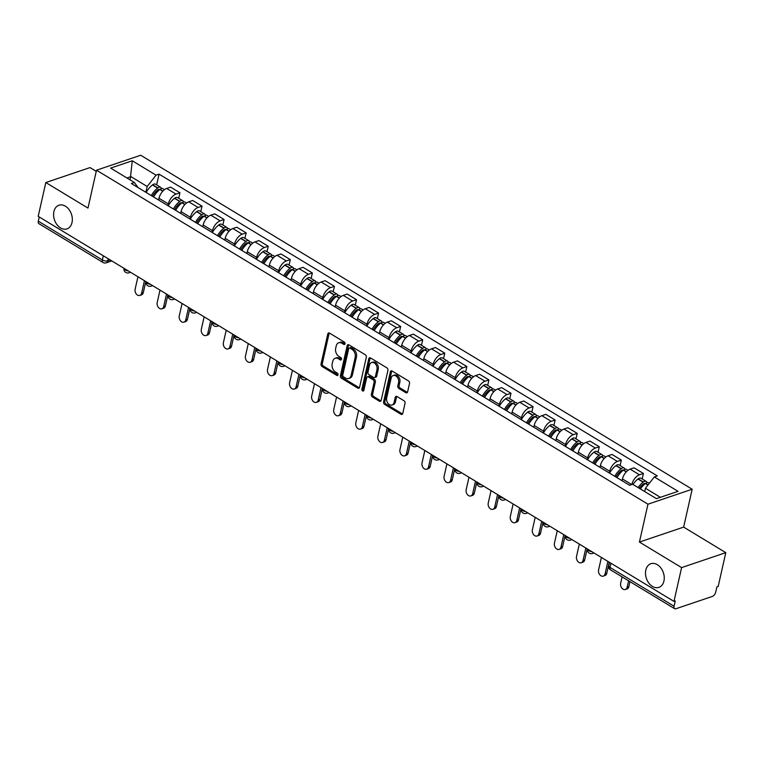 <?xml version="1.0" encoding="UTF-8"?>
<svg xmlns="http://www.w3.org/2000/svg" width="764" height="764" viewBox="0 0 764 764"><rect width="100%" height="100%" fill="white"/><g stroke="black" fill="none" stroke-linecap="round" stroke-linejoin="round"><path stroke-width="1.15" d="M345.022 343.819A1.337 0.965 -108.7 0 0 344.316 342.062L329.561 333.123A1.92 1.375 -108.7 0 0 328.568 332.98A1.92 1.375 -108.7 0 0 327.794 333.954L321.033 363.96A1.92 1.375 -108.7 0 0 322.045 366.472L336.8 375.411A1.337 0.965 -108.7 0 0 337.325 373.071L335.415 371.915A6.131 4.393 -108.7 0 1 332.178 363.893L332.741 361.391A6.131 4.393 -108.7 0 1 335.215 358.278A6.131 4.393 -108.7 0 1 338.385 358.746L340.295 359.901A1.337 0.965 -108.7 0 0 340.82 357.571L338.91 356.416A6.131 4.393 -108.7 0 1 335.673 348.384L336.236 345.882A6.131 4.393 -108.7 0 1 338.71 342.769A6.131 4.393 -108.7 0 1 341.88 343.246L343.79 344.402A1.337 0.965 -108.7 0 0 345.022 343.819M645.819 570.068A12.491 8.958 -108.7 0 0 648.856 583.123A12.491 8.958 -108.7 0 0 658.883 587.382A12.491 8.958 -108.7 0 0 663.935 581.032A12.491 8.958 -108.7 0 0 660.898 567.986A12.491 8.958 -108.7 0 0 650.871 563.717A12.491 8.958 -108.7 0 0 645.819 570.068M53.91 211.571A12.491 8.958 -108.7 0 0 56.937 224.626A12.491 8.958 -108.7 0 0 66.965 228.885A12.491 8.958 -108.7 0 0 72.017 222.544A12.491 8.958 -108.7 0 0 68.98 209.489A12.491 8.958 -108.7 0 0 58.962 205.22A12.491 8.958 -108.7 0 0 53.91 211.571M405.856 392.696A1.92 1.375 -108.7 0 0 406.84 392.839A1.92 1.375 -108.7 0 0 407.623 391.865L409.514 383.452A1.92 1.375 -108.7 0 0 408.501 380.94L392.113 371.017A1.92 1.375 -108.7 0 0 391.13 370.865A1.92 1.375 -108.7 0 0 390.356 371.839L383.585 401.854A1.92 1.375 -108.7 0 0 384.607 404.357L400.985 414.289A1.92 1.375 -108.7 0 0 401.979 414.432A1.92 1.375 -108.7 0 0 402.752 413.458L405.044 403.287A1.92 1.375 -108.7 0 0 404.032 400.785L397.022 396.535A1.92 1.375 -108.7 0 0 396.029 396.382A1.92 1.375 -108.7 0 0 395.255 397.356L394.119 402.399A5.128 3.677 -108.7 0 1 392.047 405.006A5.128 3.677 -108.7 0 1 387.931 403.258A5.128 3.677 -108.7 0 1 386.689 397.901L391.139 378.142A5.128 3.677 -108.7 0 1 393.212 375.544A5.128 3.677 -108.7 0 1 397.328 377.292A5.128 3.677 -108.7 0 1 398.569 382.649L397.824 385.935A1.92 1.375 -108.7 0 0 398.837 388.446L405.856 392.696L407.145 392.257A1.92 1.375 -108.7 0 0 407.403 392.381M647.967 504.192L639.43 542.068L681.593 567.604L673.972 601.402L38.2 216.346L45.821 182.539L87.975 208.075L96.512 170.2L647.967 504.192L692.174 489.237L140.719 155.245L96.512 170.2M366.328 357.294A1.92 1.375 -108.7 0 0 365.316 354.782L348.928 344.86A1.92 1.375 -108.7 0 0 347.945 344.717A1.92 1.375 -108.7 0 0 347.162 345.691L340.4 375.697A1.92 1.375 -108.7 0 0 341.412 378.209L357.8 388.131A1.92 1.375 -108.7 0 0 358.793 388.274A1.92 1.375 -108.7 0 0 359.567 387.3L366.328 357.294M370.521 357.934L386.909 367.866A1.92 1.375 -108.7 0 1 387.921 370.368L381.16 400.384A1.92 1.375 -108.7 0 1 380.386 401.358A1.92 1.375 -108.7 0 1 379.393 401.205L372.383 396.955A1.92 1.375 -108.7 0 1 371.371 394.453L374.112 382.277A1.92 1.375 -108.7 0 0 373.099 379.775L368.449 376.958A1.92 1.375 -108.7 0 0 367.455 376.805A1.92 1.375 -108.7 0 0 366.682 377.779L363.826 390.452A1.337 0.965 -108.7 0 1 361.888 389.277L368.764 358.765A1.92 1.375 -108.7 0 1 369.537 357.791A1.92 1.375 -108.7 0 1 370.521 357.934M681.593 567.604L725.8 552.649L718.179 586.446L716.89 586.886L715.706 592.148A3.906 2.072 121.2 0 1 712.363 596.417L675.882 608.755A3.906 2.072 121.2 0 1 674.631 608.698L610.541 569.887A3.906 2.072 -58.8 0 1 609.987 567.413L674.077 606.234A3.906 2.072 121.2 0 0 674.631 608.698M96.254 171.356L90.028 167.583L45.821 182.539M725.8 552.649L683.646 527.112L692.174 489.237M673.972 601.402L675.261 600.962L674.077 606.234M103.331 255.797L102.386 259.989A3.906 2.072 -58.8 0 0 102.949 262.453L38.859 223.642A3.906 2.072 -58.8 0 1 38.305 221.178L102.386 259.989A3.906 1.767 12.7 0 0 107.8 260.83L110.264 259.989M39.251 216.976L38.305 221.178M167.937 205.669L168.328 203.921A8.977 4.765 -58.8 0 1 176.026 194.104L166.686 188.45A8.977 4.765 121.2 0 0 158.998 198.268L158.597 200.015M166.686 188.45L170.62 187.123L179.951 192.776L178.719 198.268M176.026 194.104L179.951 192.776M200.789 211.628L202.021 206.137L192.681 200.483L188.756 201.82A8.977 4.765 121.2 0 0 181.068 211.638L180.667 213.385M190.007 219.039L190.398 217.291A8.977 4.765 -58.8 0 1 198.096 207.474L202.021 206.137M222.859 224.998L224.091 219.507L214.751 213.853L210.826 215.181A8.977 4.765 121.2 0 0 203.138 224.998L202.737 226.746M212.077 232.409L212.468 230.661A8.977 4.765 -58.8 0 1 220.156 220.834L224.091 219.507M244.929 238.368L246.161 232.877L236.821 227.223L232.896 228.551A8.977 4.765 121.2 0 0 225.199 238.368L224.807 240.116M234.147 245.769L234.538 244.022A8.977 4.765 -58.8 0 1 242.226 234.204L246.161 232.877M266.989 251.728L268.231 246.237L258.891 240.584L254.966 241.911A8.977 4.765 121.2 0 0 247.269 251.738L246.877 253.486M256.217 259.139L256.608 257.392A8.977 4.765 -58.8 0 1 264.296 247.574L268.231 246.237M289.059 265.098L290.301 259.607L280.961 253.954L277.036 255.281A8.977 4.765 121.2 0 0 269.339 265.098L268.947 266.846M278.287 272.5L278.679 270.752A8.977 4.765 -58.8 0 1 286.366 260.935L290.301 259.607M311.129 278.459L312.371 272.977L303.031 267.314L299.106 268.651A8.977 4.765 121.2 0 0 291.409 278.468L291.017 280.216M300.357 285.87L300.749 284.122A8.977 4.765 -58.8 0 1 308.436 274.305L312.371 272.977M333.199 291.829L334.441 286.338L325.101 280.684L321.166 282.012A8.977 4.765 121.2 0 0 313.479 291.838L313.087 293.586M322.427 299.24L322.819 297.492A8.977 4.765 -58.8 0 1 330.506 287.665L334.441 286.338M355.27 305.199L356.511 299.708L347.171 294.054L343.237 295.382A8.977 4.765 121.2 0 0 335.549 305.199L335.157 306.947M344.497 312.6L344.889 310.852A8.977 4.765 -58.8 0 1 352.576 301.035L356.511 299.708M377.34 318.559L378.581 313.078L369.241 307.414L365.307 308.752A8.977 4.765 121.2 0 0 357.619 318.569L357.227 320.317M366.567 325.97L366.959 324.222A8.977 4.765 -58.8 0 1 374.647 314.405L378.581 313.078M399.41 331.929L400.651 326.438L391.311 320.784L387.377 322.112A8.977 4.765 121.2 0 0 379.689 331.929L379.297 333.677M388.637 339.34L389.029 337.592A8.977 4.765 -58.8 0 1 396.717 327.766L400.651 326.438M421.48 345.299L422.721 339.808L413.381 334.154L409.447 335.482A8.977 4.765 121.2 0 0 401.759 345.299L401.367 347.047M410.698 352.701L411.099 350.953A8.977 4.765 -58.8 0 1 418.787 341.136L422.721 339.808M443.55 358.66L444.791 353.169L435.451 347.515L431.517 348.842A8.977 4.765 121.2 0 0 423.829 358.669L423.437 360.417M432.768 366.071L433.169 364.323A8.977 4.765 -58.8 0 1 440.857 354.506L444.791 353.169M465.62 372.03L466.861 366.539L457.521 360.885L453.587 362.212A8.977 4.765 121.2 0 0 445.899 372.03L445.507 373.777M454.838 379.431L455.239 377.683A8.977 4.765 -58.8 0 1 462.927 367.866L466.861 366.539M487.69 385.39L488.922 379.909L479.591 374.255L475.657 375.582A8.977 4.765 121.2 0 0 467.969 385.4L467.578 387.147M476.908 392.801L477.309 391.053A8.977 4.765 -58.8 0 1 484.997 381.236L488.922 379.909M509.76 398.76L510.992 393.269L501.661 387.615L497.727 388.943A8.977 4.765 121.2 0 0 490.039 398.77L489.648 400.517M498.978 406.171L499.379 404.423A8.977 4.765 -58.8 0 1 507.067 394.606L510.992 393.269M531.83 412.13L533.062 406.639L523.732 400.985L519.797 402.313A8.977 4.765 121.2 0 0 512.109 412.13L511.718 413.878M521.048 419.531L521.44 417.784A8.977 4.765 -58.8 0 1 529.137 407.966L533.062 406.639M553.9 425.491L555.132 420.009L545.802 414.346L541.867 415.683A8.977 4.765 121.2 0 0 534.179 425.5L533.778 427.248M543.118 432.901L543.51 431.154A8.977 4.765 -58.8 0 1 551.207 421.336L555.132 420.009M575.97 438.861L577.202 433.369L567.872 427.716L563.937 429.043A8.977 4.765 121.2 0 0 556.249 438.861L555.848 440.618M565.188 446.272L565.58 444.524A8.977 4.765 -58.8 0 1 573.277 434.697L577.202 433.369M598.04 452.231L599.272 446.739L589.932 441.086L586.007 442.413A8.977 4.765 121.2 0 0 578.319 452.231L577.918 453.978M587.258 459.632L587.65 457.884A8.977 4.765 -58.8 0 1 595.347 448.067L599.272 446.739M620.11 465.591L621.342 460.1L612.002 454.446L608.077 455.783A8.977 4.765 121.2 0 0 600.389 465.601L599.988 467.348M609.328 473.002L609.72 471.254A8.977 4.765 -58.8 0 1 617.408 461.437L621.342 460.1M642.18 478.961L643.412 473.47L634.072 467.816L630.147 469.144A8.977 4.765 121.2 0 0 622.45 478.961L622.058 480.709M631.809 484.548A8.977 4.765 -58.8 0 1 639.478 474.797L643.412 473.47M145.867 192.308L147.185 186.483L130.911 176.627L126.929 177.974M130.167 179.932L132.277 160.774L156.037 175.166L147.185 186.483M138.017 187.552L134.388 182.491L110.618 168.099L132.277 160.774M660.402 497.316L645.446 488.253L654.299 476.937L657.336 475.915L159.074 174.144L156.037 175.166M654.299 476.937L678.069 491.338L656.419 498.663L632.649 484.261L629.622 485.293L131.36 183.513L134.388 182.491M639.43 542.068L683.646 527.112M645.446 488.253L644.701 491.567M156.649 184.898L159.074 174.144M344.994 343.915L343.17 342.807A6.131 4.393 -108.7 0 0 339.999 342.329L338.71 342.769M335.215 358.278L336.504 357.838A6.131 4.393 -108.7 0 1 339.674 358.306L341.498 359.424M329.294 332.999A1.92 1.375 -108.7 0 0 329.083 333.515L322.322 363.53A1.92 1.375 -108.7 0 0 323.334 366.032L338.013 374.923M348.671 344.736A1.92 1.375 -108.7 0 0 348.451 345.252L341.689 375.258A1.92 1.375 -108.7 0 0 342.702 377.769L359.09 387.692A1.92 1.375 -108.7 0 0 359.357 387.816M349.931 348.117A1.337 0.965 -108.7 0 0 348.699 348.699L342.759 375.038A1.337 0.965 -108.7 0 0 343.466 376.795L345.481 378.018A6.131 4.393 -108.7 0 0 348.651 378.486A6.131 4.393 -108.7 0 0 351.125 375.372L355.184 357.361A6.131 4.393 -108.7 0 0 351.946 349.339L349.931 348.117L351.22 347.687A1.337 0.965 -108.7 0 0 350.533 347.582L349.243 348.012M348.651 378.486L349.941 378.056A6.131 4.393 -108.7 0 0 352.414 374.933L351.125 375.372M351.22 347.687L353.235 348.9A6.131 4.393 -108.7 0 1 356.473 356.931L352.414 374.933M367.455 376.805L368.745 376.375A1.92 1.375 -108.7 0 1 369.738 376.518L374.389 379.336A1.92 1.375 -108.7 0 1 375.401 381.847L372.66 394.014A1.92 1.375 -108.7 0 0 373.672 396.526L380.682 400.775A1.92 1.375 -108.7 0 0 380.949 400.899M370.263 357.81A1.92 1.375 -108.7 0 0 370.053 358.326L363.177 388.838A1.337 0.965 -108.7 0 0 363.807 390.547M376.958 369.652A5.128 3.677 -108.7 0 0 375.716 364.294A5.128 3.677 -108.7 0 0 371.6 362.547A5.128 3.677 -108.7 0 0 369.528 365.154L367.962 372.116A1.92 1.375 -108.7 0 0 368.974 374.618L373.625 377.435A1.92 1.375 -108.7 0 0 374.618 377.588A1.92 1.375 -108.7 0 0 375.391 376.614L376.958 369.652L378.247 369.213A5.128 3.677 -108.7 0 0 377.005 363.865A5.128 3.677 -108.7 0 0 372.889 362.107L371.6 362.547M374.618 377.588L375.907 377.149A1.92 1.375 -108.7 0 0 376.681 376.174L375.391 376.614M378.247 369.213L376.681 376.174M393.212 375.544L394.501 375.105A5.128 3.677 -108.7 0 1 398.617 376.853A5.128 3.677 -108.7 0 1 399.858 382.21L399.114 385.505A1.92 1.375 -108.7 0 0 400.126 388.007L407.145 392.257M392.047 405.006L393.336 404.576A5.128 3.677 -108.7 0 0 395.408 401.969L394.119 402.399M396.755 396.401A1.92 1.375 -108.7 0 0 396.545 396.927L395.408 401.969M391.856 370.893A1.92 1.375 -108.7 0 0 391.646 371.409L384.875 401.415A1.92 1.375 -108.7 0 0 385.887 403.927L402.275 413.849A1.92 1.375 -108.7 0 0 402.542 413.973M152.456 196.291A12.3 6.532 -58.8 0 1 157.756 189.94L157.947 189.797A2.387 1.27 -58.8 0 1 159.332 189.491A2.387 1.27 -58.8 0 1 159.561 189.711M137.94 276.749L135.132 289.212A4.489 3.218 -108.7 0 0 136.221 293.901A4.489 3.218 -108.7 0 0 139.822 295.429A4.489 3.218 -108.7 0 0 141.636 293.147L143.307 292.583A4.489 3.218 71.3 0 1 141.493 294.866L139.822 295.429M153.564 196.969A14.831 7.879 -58.8 0 1 159.867 189.462L160.068 189.319A4.928 2.617 -58.8 0 1 162.913 188.689L164.489 189.653M161.424 188.584A4.928 2.617 121.2 0 0 160.65 187.323A4.928 2.617 121.2 0 0 157.804 187.944L157.604 188.097A14.831 7.879 121.2 0 0 151.301 195.594M146.134 192.461A14.831 7.879 -58.8 0 1 152.447 184.964L152.638 184.821A4.928 2.617 -58.8 0 1 155.484 184.191L160.65 187.323M145.809 281.515L143.307 292.583M144.444 280.694L141.636 293.147M152.59 196.377L152.714 195.832M174.526 209.661A12.3 6.532 -58.8 0 1 179.827 203.31L180.017 203.157A2.387 1.27 -58.8 0 1 181.402 202.861A2.387 1.27 -58.8 0 1 181.631 203.081M160.001 290.119L157.193 302.573A4.489 3.218 -108.7 0 0 158.291 307.262A4.489 3.218 -108.7 0 0 161.892 308.799A4.489 3.218 -108.7 0 0 163.706 306.517L165.377 305.953A4.489 3.218 71.3 0 1 163.563 308.226L161.892 308.799M175.634 210.329A14.831 7.879 -58.8 0 1 181.937 202.832L182.138 202.689A4.928 2.617 -58.8 0 1 184.983 202.059L186.559 203.014M183.494 201.954A4.928 2.617 121.2 0 0 182.711 200.684A4.928 2.617 121.2 0 0 179.874 201.314L179.674 201.457A14.831 7.879 121.2 0 0 173.371 208.964M168.204 205.831A14.831 7.879 -58.8 0 1 174.517 198.334L174.708 198.191A4.928 2.617 -58.8 0 1 177.554 197.561L182.711 200.684M167.879 294.885L165.377 305.953M166.514 294.054L163.706 306.517M174.66 209.747L174.784 209.193M196.587 223.021A12.3 6.532 -58.8 0 1 201.897 216.67L202.088 216.527A2.387 1.27 -58.8 0 1 203.472 216.222A2.387 1.27 -58.8 0 1 203.702 216.441M182.071 303.48L179.263 315.943A4.489 3.218 -108.7 0 0 180.361 320.632A4.489 3.218 -108.7 0 0 183.962 322.16A4.489 3.218 -108.7 0 0 185.776 319.887L187.447 319.314A4.489 3.218 71.3 0 1 185.633 321.596L183.962 322.16M197.704 223.699A14.831 7.879 -58.8 0 1 204.007 216.202L204.198 216.05A4.928 2.617 -58.8 0 1 207.044 215.419L208.629 216.384M205.564 215.314A4.928 2.617 121.2 0 0 204.781 214.054A4.928 2.617 121.2 0 0 201.935 214.684L201.744 214.827A14.831 7.879 121.2 0 0 195.441 222.324M190.274 219.201A14.831 7.879 -58.8 0 1 196.587 211.704L196.778 211.552A4.928 2.617 -58.8 0 1 199.624 210.921L204.781 214.054M189.94 308.245L187.447 319.314M188.584 307.424L185.776 319.887M196.73 223.107L196.854 222.563M218.657 236.391A12.3 6.532 -58.8 0 1 223.967 230.04L224.158 229.897A2.387 1.27 -58.8 0 1 225.542 229.592A2.387 1.27 -58.8 0 1 225.772 229.811M204.141 316.85L201.333 329.303A4.489 3.218 -108.7 0 0 202.422 334.002A4.489 3.218 -108.7 0 0 206.032 335.53A4.489 3.218 -108.7 0 0 207.846 333.247L209.517 332.684A4.489 3.218 71.3 0 1 207.703 334.966L206.032 335.53M219.774 237.06A14.831 7.879 -58.8 0 1 226.077 229.563L226.268 229.42A4.928 2.617 -58.8 0 1 229.114 228.789L230.699 229.744M227.634 228.684A4.928 2.617 121.2 0 0 226.851 227.424A4.928 2.617 121.2 0 0 224.005 228.044L223.814 228.197A14.831 7.879 121.2 0 0 217.501 235.694M212.344 232.562A14.831 7.879 -58.8 0 1 218.657 225.065L218.848 224.922A4.928 2.617 -58.8 0 1 221.694 224.291L226.851 227.424M212.01 321.615L209.517 332.684M210.654 320.794L207.846 333.247M218.8 236.477L218.924 235.933M240.727 249.761A12.3 6.532 -58.8 0 1 246.037 243.41L246.228 243.258A2.387 1.27 -58.8 0 1 247.612 242.952A2.387 1.27 -58.8 0 1 247.832 243.181M226.211 330.22L223.403 342.673A4.489 3.218 -108.7 0 0 224.492 347.362A4.489 3.218 -108.7 0 0 228.102 348.9A4.489 3.218 -108.7 0 0 229.916 346.617L231.587 346.044A4.489 3.218 71.3 0 1 229.773 348.327L228.102 348.9M241.835 250.43A14.831 7.879 -58.8 0 1 248.147 242.933L248.338 242.78A4.928 2.617 -58.8 0 1 251.184 242.159L252.769 243.114M249.704 242.054A4.928 2.617 121.2 0 0 248.921 240.784A4.928 2.617 121.2 0 0 246.075 241.414L245.884 241.558A14.831 7.879 121.2 0 0 239.571 249.054M234.414 245.932A14.831 7.879 -58.8 0 1 240.727 238.435L240.918 238.282A4.928 2.617 -58.8 0 1 243.764 237.661L248.921 240.784M234.08 334.985L231.587 346.044M232.724 334.154L229.916 346.617M240.87 249.847L240.994 249.293M262.797 263.122A12.3 6.532 -58.8 0 1 268.107 256.771L268.298 256.628A2.387 1.27 -58.8 0 1 269.682 256.322A2.387 1.27 -58.8 0 1 269.902 256.542M248.281 343.58L245.473 356.043A4.489 3.218 -108.7 0 0 246.562 360.732A4.489 3.218 -108.7 0 0 250.172 362.26A4.489 3.218 -108.7 0 0 251.986 359.978L253.658 359.414A4.489 3.218 71.3 0 1 251.843 361.697L250.172 362.26M263.905 263.8A14.831 7.879 -58.8 0 1 270.217 256.303L270.408 256.15A4.928 2.617 -58.8 0 1 273.254 255.52L274.839 256.484M271.774 255.415A4.928 2.617 121.2 0 0 270.991 254.154A4.928 2.617 121.2 0 0 268.145 254.784L267.954 254.928A14.831 7.879 121.2 0 0 261.641 262.424M256.484 259.302A14.831 7.879 -58.8 0 1 262.787 251.795L262.988 251.652A4.928 2.617 -58.8 0 1 265.834 251.022L270.991 254.154M256.15 348.346L253.658 359.414M254.794 347.524L251.986 359.978M262.94 263.208L263.064 262.663M284.867 276.492A12.3 6.532 -58.8 0 1 290.177 270.141L290.368 269.998A2.387 1.27 -58.8 0 1 291.752 269.692A2.387 1.27 -58.8 0 1 291.972 269.912M270.351 356.95L267.543 369.404A4.489 3.218 -108.7 0 0 268.632 374.093A4.489 3.218 -108.7 0 0 272.242 375.63A4.489 3.218 -108.7 0 0 274.056 373.348L275.728 372.784A4.489 3.218 71.3 0 1 273.913 375.067L272.242 375.63M285.975 277.16A14.831 7.879 -58.8 0 1 292.287 269.663L292.478 269.52A4.928 2.617 -58.8 0 1 295.324 268.89L296.909 269.845M293.844 268.785A4.928 2.617 121.2 0 0 293.061 267.515A4.928 2.617 121.2 0 0 290.215 268.145L290.024 268.298A14.831 7.879 121.2 0 0 283.711 275.794M278.554 272.662A14.831 7.879 -58.8 0 1 284.857 265.165L285.058 265.022A4.928 2.617 -58.8 0 1 287.904 264.392L293.061 267.515M278.22 361.716L275.728 372.784M276.864 360.894L274.056 373.348M285.01 276.578L285.134 276.033M306.937 289.862A12.3 6.532 -58.8 0 1 312.247 283.511L312.438 283.358A2.387 1.27 -58.8 0 1 313.823 283.052A2.387 1.27 -58.8 0 1 314.042 283.282M292.421 370.311L289.613 382.774A4.489 3.218 -108.7 0 0 290.702 387.463A4.489 3.218 -108.7 0 0 294.302 389A4.489 3.218 -108.7 0 0 296.126 386.718L297.798 386.145A4.489 3.218 71.3 0 1 295.983 388.427L294.302 389M308.045 290.53A14.831 7.879 -58.8 0 1 314.357 283.033L314.548 282.881A4.928 2.617 -58.8 0 1 317.394 282.26L318.98 283.215M315.914 282.145A4.928 2.617 121.2 0 0 315.131 280.885A4.928 2.617 121.2 0 0 312.285 281.515L312.094 281.658A14.831 7.879 121.2 0 0 305.781 289.155M300.624 286.032A14.831 7.879 -58.8 0 1 306.927 278.535L307.118 278.382A4.928 2.617 -58.8 0 1 309.964 277.762L315.131 280.885M300.29 375.086L297.798 386.145M298.934 374.255L296.126 386.718M307.08 289.938L307.204 289.394M329.007 303.222A12.3 6.532 -58.8 0 1 334.317 296.871L334.508 296.728A2.387 1.27 -58.8 0 1 335.883 296.422A2.387 1.27 -58.8 0 1 336.112 296.642M314.491 383.681L311.683 396.144A4.489 3.218 -108.7 0 0 312.772 400.833A4.489 3.218 -108.7 0 0 316.372 402.361A4.489 3.218 -108.7 0 0 318.196 400.078L319.868 399.515A4.489 3.218 71.3 0 1 318.053 401.797L316.372 402.361M330.115 303.9A14.831 7.879 -58.8 0 1 336.427 296.394L336.618 296.251A4.928 2.617 -58.8 0 1 339.464 295.62L341.05 296.585M337.984 295.515A4.928 2.617 121.2 0 0 337.201 294.255A4.928 2.617 121.2 0 0 334.355 294.875L334.164 295.028A14.831 7.879 121.2 0 0 327.851 302.525M322.694 299.402A14.831 7.879 -58.8 0 1 328.998 291.896L329.188 291.752A4.928 2.617 -58.8 0 1 332.034 291.122L337.201 294.255M322.36 388.446L319.868 399.515M321.004 387.625L318.196 400.078M329.15 303.308L329.274 302.764M351.077 316.592A12.3 6.532 -58.8 0 1 356.387 310.241L356.578 310.088A2.387 1.27 -58.8 0 1 357.953 309.792A2.387 1.27 -58.8 0 1 358.182 310.012M336.561 397.051L333.753 409.504A4.489 3.218 -108.7 0 0 334.842 414.193A4.489 3.218 -108.7 0 0 338.442 415.731A4.489 3.218 -108.7 0 0 340.257 413.448L341.938 412.885A4.489 3.218 71.3 0 1 340.123 415.167L338.442 415.731M352.185 317.261A14.831 7.879 -58.8 0 1 358.497 309.764L358.688 309.621A4.928 2.617 -58.8 0 1 361.534 308.99L363.12 309.945M360.054 308.885A4.928 2.617 121.2 0 0 359.271 307.615A4.928 2.617 121.2 0 0 356.425 308.245L356.234 308.389A14.831 7.879 121.2 0 0 349.922 315.895M344.755 312.762A14.831 7.879 -58.8 0 1 351.068 305.266L351.259 305.123A4.928 2.617 -58.8 0 1 354.104 304.492L359.271 307.615M344.43 401.816L341.938 412.885M343.065 400.985L340.257 413.448M351.22 316.678L351.344 316.134M373.147 329.962A12.3 6.532 -58.8 0 1 378.457 323.611L378.648 323.458A2.387 1.27 -58.8 0 1 380.023 323.153A2.387 1.27 -58.8 0 1 380.252 323.373M358.631 410.411L355.823 422.874A4.489 3.218 -108.7 0 0 356.912 427.563A4.489 3.218 -108.7 0 0 360.512 429.091A4.489 3.218 -108.7 0 0 362.327 426.818L364.008 426.245A4.489 3.218 71.3 0 1 362.193 428.528L360.512 429.091M374.255 330.631A14.831 7.879 -58.8 0 1 380.567 323.134L380.758 322.981A4.928 2.617 -58.8 0 1 383.604 322.36L385.19 323.315M382.124 322.246A4.928 2.617 121.2 0 0 381.341 320.985A4.928 2.617 121.2 0 0 378.495 321.615L378.304 321.759A14.831 7.879 121.2 0 0 371.992 329.255M366.825 326.132A14.831 7.879 -58.8 0 1 373.138 318.636L373.329 318.483A4.928 2.617 -58.8 0 1 376.174 317.853L381.341 320.985M366.5 415.177L364.008 426.245M365.135 414.355L362.327 426.818M373.29 330.038L373.415 329.494M395.217 343.322A12.3 6.532 -58.8 0 1 400.527 336.972L400.718 336.828A2.387 1.27 -58.8 0 1 402.093 336.523A2.387 1.27 -58.8 0 1 402.322 336.743M380.701 423.781L377.893 436.244A4.489 3.218 -108.7 0 0 378.982 440.933A4.489 3.218 -108.7 0 0 382.583 442.461A4.489 3.218 -108.7 0 0 384.397 440.179L386.078 439.615A4.489 3.218 71.3 0 1 384.263 441.898L382.583 442.461M396.325 343.991A14.831 7.879 -58.8 0 1 402.638 336.494L402.829 336.351A4.928 2.617 -58.8 0 1 405.674 335.721L407.26 336.685M404.194 335.616A4.928 2.617 121.2 0 0 403.411 334.355A4.928 2.617 121.2 0 0 400.565 334.976L400.374 335.129A14.831 7.879 121.2 0 0 394.062 342.625M388.895 339.493A14.831 7.879 -58.8 0 1 395.208 331.996L395.399 331.853A4.928 2.617 -58.8 0 1 398.245 331.223L403.411 334.355M388.57 428.547L386.078 439.615M387.205 427.725L384.397 440.179M395.36 343.408L395.475 342.864M417.287 356.692A12.3 6.532 -58.8 0 1 422.597 350.342L422.788 350.189A2.387 1.27 -58.8 0 1 424.163 349.883A2.387 1.27 -58.8 0 1 424.392 350.113M402.771 437.151L399.964 449.604A4.489 3.218 -108.7 0 0 401.052 454.293A4.489 3.218 -108.7 0 0 404.653 455.831A4.489 3.218 -108.7 0 0 406.467 453.549L408.148 452.976A4.489 3.218 71.3 0 1 406.333 455.258L404.653 455.831M418.395 357.361A14.831 7.879 -58.8 0 1 424.708 349.864L424.899 349.711A4.928 2.617 -58.8 0 1 427.744 349.091L429.33 350.046M426.264 348.986A4.928 2.617 121.2 0 0 425.481 347.716A4.928 2.617 121.2 0 0 422.635 348.346L422.444 348.489A14.831 7.879 121.2 0 0 416.132 355.995M410.965 352.863A14.831 7.879 -58.8 0 1 417.278 345.366L417.469 345.213A4.928 2.617 -58.8 0 1 420.315 344.593L425.481 347.716M410.64 441.917L408.148 452.976M409.275 441.086L406.467 453.549M417.43 356.778L417.545 356.225M439.357 370.053A12.3 6.532 -58.8 0 1 444.658 363.702L444.858 363.559A2.387 1.27 -58.8 0 1 446.233 363.253A2.387 1.27 -58.8 0 1 446.462 363.473M424.841 450.512L422.034 462.974A4.489 3.218 -108.7 0 0 423.122 467.663A4.489 3.218 -108.7 0 0 426.723 469.192A4.489 3.218 -108.7 0 0 428.537 466.909L430.218 466.346A4.489 3.218 71.3 0 1 428.403 468.628L426.723 469.192M440.465 370.731A14.831 7.879 -58.8 0 1 446.778 363.234L446.969 363.081A4.928 2.617 -58.8 0 1 449.815 362.451L451.4 363.416M448.334 362.346A4.928 2.617 121.2 0 0 447.551 361.086A4.928 2.617 121.2 0 0 444.705 361.716L444.514 361.859A14.831 7.879 121.2 0 0 438.202 369.356M433.035 366.233A14.831 7.879 -58.8 0 1 439.348 358.736L439.539 358.583A4.928 2.617 -58.8 0 1 442.385 357.953L447.551 361.086M432.711 455.277L430.218 466.346M431.345 454.456L428.537 466.909M439.491 370.139L439.615 369.595M461.427 383.423A12.3 6.532 -58.8 0 1 466.728 377.072L466.928 376.929A2.387 1.27 -58.8 0 1 468.303 376.623A2.387 1.27 -58.8 0 1 468.533 376.843M446.911 463.882L444.104 476.335A4.489 3.218 -108.7 0 0 445.192 481.033A4.489 3.218 -108.7 0 0 448.793 482.561A4.489 3.218 -108.7 0 0 450.607 480.279L452.288 479.716A4.489 3.218 71.3 0 1 450.473 481.998L448.793 482.561M462.535 384.091A14.831 7.879 -58.8 0 1 468.848 376.595L469.039 376.451A4.928 2.617 -58.8 0 1 471.885 375.821L473.47 376.776M470.404 375.716A4.928 2.617 121.2 0 0 469.621 374.446A4.928 2.617 121.2 0 0 466.775 375.076L466.584 375.229A14.831 7.879 121.2 0 0 460.272 382.726M455.105 379.593A14.831 7.879 -58.8 0 1 461.418 372.097L461.609 371.953A4.928 2.617 -58.8 0 1 464.455 371.323L469.621 374.446M454.781 468.647L452.288 479.716M453.415 467.826L450.607 480.279M461.561 383.509L461.685 382.965M483.497 396.793A12.3 6.532 -58.8 0 1 488.798 390.442L488.998 390.289A2.387 1.27 -58.8 0 1 490.373 389.984A2.387 1.27 -58.8 0 1 490.603 390.213M468.981 477.242L466.174 489.705A4.489 3.218 -108.7 0 0 467.262 494.394A4.489 3.218 -108.7 0 0 470.863 495.931A4.489 3.218 -108.7 0 0 472.677 493.649L474.358 493.076A4.489 3.218 71.3 0 1 472.544 495.359L470.863 495.931M484.605 397.461A14.831 7.879 -58.8 0 1 490.918 389.965L491.109 389.812A4.928 2.617 -58.8 0 1 493.955 389.191L495.54 390.146M492.474 389.077A4.928 2.617 121.2 0 0 491.691 387.816A4.928 2.617 121.2 0 0 488.845 388.446L488.654 388.589A14.831 7.879 121.2 0 0 482.342 396.086M477.175 392.963A14.831 7.879 -58.8 0 1 483.488 385.467L483.679 385.314A4.928 2.617 -58.8 0 1 486.525 384.693L491.691 387.816M476.851 482.017L474.358 493.076M475.485 481.186L472.677 493.649M483.631 396.879L483.755 396.325M505.567 410.153A12.3 6.532 -58.8 0 1 510.868 403.803L511.059 403.659A2.387 1.27 -58.8 0 1 512.443 403.354A2.387 1.27 -58.8 0 1 512.673 403.573M491.051 490.612L488.244 503.075A4.489 3.218 -108.7 0 0 489.332 507.764A4.489 3.218 -108.7 0 0 492.933 509.292A4.489 3.218 -108.7 0 0 494.747 507.009L496.428 506.446A4.489 3.218 71.3 0 1 494.604 508.728L492.933 509.292M506.675 410.831A14.831 7.879 -58.8 0 1 512.988 403.325L513.179 403.182A4.928 2.617 -58.8 0 1 516.025 402.552L517.6 403.516M514.535 402.447A4.928 2.617 121.2 0 0 513.761 401.186A4.928 2.617 121.2 0 0 510.915 401.807L510.724 401.959A14.831 7.879 121.2 0 0 504.412 409.456M499.245 406.333A14.831 7.879 -58.8 0 1 505.558 398.827L505.749 398.684A4.928 2.617 -58.8 0 1 508.595 398.054L513.761 401.186M498.921 495.378L496.428 506.446M497.555 494.556L494.747 507.009M505.701 410.239L505.825 409.695M527.637 423.523A12.3 6.532 -58.8 0 1 532.938 417.173L533.129 417.029A2.387 1.27 -58.8 0 1 534.514 416.724A2.387 1.27 -58.8 0 1 534.743 416.943M513.121 503.982L510.314 516.435A4.489 3.218 -108.7 0 0 511.402 521.124A4.489 3.218 -108.7 0 0 515.003 522.662A4.489 3.218 -108.7 0 0 516.817 520.38L518.489 519.816A4.489 3.218 71.3 0 1 516.674 522.099L515.003 522.662M528.745 424.192A14.831 7.879 -58.8 0 1 535.058 416.695L535.249 416.552A4.928 2.617 -58.8 0 1 538.095 415.922L539.67 416.877M536.605 415.817A4.928 2.617 121.2 0 0 535.831 414.546A4.928 2.617 121.2 0 0 532.986 415.177L532.785 415.329A14.831 7.879 121.2 0 0 526.482 422.826M521.315 419.694A14.831 7.879 -58.8 0 1 527.628 412.197L527.819 412.054A4.928 2.617 -58.8 0 1 530.665 411.424L535.831 414.546M520.991 508.748L518.489 519.816M519.625 507.917L516.817 520.38M527.771 423.609L527.895 423.065M549.708 436.893A12.3 6.532 -58.8 0 1 555.008 430.543L555.199 430.39A2.387 1.27 -58.8 0 1 556.584 430.084A2.387 1.27 -58.8 0 1 556.813 430.304M535.192 517.343L532.384 529.805A4.489 3.218 -108.7 0 0 533.473 534.494A4.489 3.218 -108.7 0 0 537.073 536.032A4.489 3.218 -108.7 0 0 538.887 533.75L540.559 533.176A4.489 3.218 71.3 0 1 538.744 535.459L537.073 536.032M550.815 437.562A14.831 7.879 -58.8 0 1 557.118 430.065L557.319 429.912A4.928 2.617 -58.8 0 1 560.165 429.292L561.741 430.247M558.675 429.177A4.928 2.617 121.2 0 0 557.901 427.916A4.928 2.617 121.2 0 0 555.056 428.547L554.855 428.69A14.831 7.879 121.2 0 0 548.552 436.187M543.385 433.064A14.831 7.879 -58.8 0 1 549.698 425.567L549.889 425.414A4.928 2.617 -58.8 0 1 552.735 424.794L557.901 427.916M543.061 522.108L540.559 533.176M541.695 521.287L538.887 533.75M549.841 436.97L549.965 436.425M571.778 450.254A12.3 6.532 -58.8 0 1 577.078 443.903L577.269 443.76A2.387 1.27 -58.8 0 1 578.654 443.454A2.387 1.27 -58.8 0 1 578.883 443.674M557.252 530.713L554.444 543.175A4.489 3.218 -108.7 0 0 555.543 547.864A4.489 3.218 -108.7 0 0 559.143 549.392A4.489 3.218 -108.7 0 0 560.957 547.11L562.629 546.546A4.489 3.218 71.3 0 1 560.814 548.829L559.143 549.392M572.885 450.932A14.831 7.879 -58.8 0 1 579.188 443.426L579.389 443.282A4.928 2.617 -58.8 0 1 582.235 442.652L583.811 443.617M580.745 442.547A4.928 2.617 121.2 0 0 579.962 441.286A4.928 2.617 121.2 0 0 577.126 441.907L576.925 442.06A14.831 7.879 121.2 0 0 570.622 449.557M565.456 446.424A14.831 7.879 -58.8 0 1 571.768 438.928L571.959 438.784A4.928 2.617 -58.8 0 1 574.805 438.154L579.962 441.286M565.131 535.478L562.629 546.546M563.765 534.657L560.957 547.11M571.911 450.34L572.035 449.795M593.838 463.624A12.3 6.532 -58.8 0 1 599.148 457.273L599.339 457.12A2.387 1.27 -58.8 0 1 600.724 456.824A2.387 1.27 -58.8 0 1 600.953 457.044M579.322 544.083L576.514 556.536A4.489 3.218 -108.7 0 0 577.613 561.225A4.489 3.218 -108.7 0 0 581.213 562.762A4.489 3.218 -108.7 0 0 583.028 560.48L584.699 559.916A4.489 3.218 71.3 0 1 582.884 562.189L581.213 562.762M594.955 464.292A14.831 7.879 -58.8 0 1 601.258 456.796L601.449 456.652A4.928 2.617 -58.8 0 1 604.295 456.022L605.881 456.977M602.815 455.917A4.928 2.617 121.2 0 0 602.032 454.647A4.928 2.617 121.2 0 0 599.186 455.277L598.995 455.42A14.831 7.879 121.2 0 0 592.692 462.927M587.526 459.794A14.831 7.879 -58.8 0 1 593.838 452.298L594.029 452.154A4.928 2.617 -58.8 0 1 596.875 451.524L602.032 454.647M587.191 548.848L584.699 559.916M585.835 548.017L583.028 560.48M593.981 463.71L594.106 463.156M615.908 476.984A12.3 6.532 -58.8 0 1 621.218 470.634L621.409 470.49A2.387 1.27 -58.8 0 1 622.794 470.185A2.387 1.27 -58.8 0 1 623.023 470.404M601.392 557.443L598.584 569.906A4.489 3.218 -108.7 0 0 599.673 574.595A4.489 3.218 -108.7 0 0 603.283 576.123A4.489 3.218 -108.7 0 0 605.098 573.85L606.769 573.277A4.489 3.218 71.3 0 1 604.954 575.559L603.283 576.123M617.025 477.662A14.831 7.879 -58.8 0 1 623.328 470.166L623.519 470.013A4.928 2.617 -58.8 0 1 626.365 469.382L627.951 470.347M624.885 469.277A4.928 2.617 121.2 0 0 624.102 468.017A4.928 2.617 121.2 0 0 621.256 468.647L621.065 468.79A14.831 7.879 121.2 0 0 614.753 476.287M609.596 473.164A14.831 7.879 -58.8 0 1 615.908 465.668L616.099 465.515A4.928 2.617 -58.8 0 1 618.945 464.884L624.102 468.017M609.261 562.209L606.769 573.277M607.905 561.387L605.098 573.85M616.051 477.07L616.176 476.526M639.277 488.282A12.3 6.532 -58.8 0 1 643.288 484.004L643.479 483.86A2.387 1.27 -58.8 0 1 644.864 483.555A2.387 1.27 -58.8 0 1 645.083 483.774M622.097 576.877L620.654 583.266A4.489 3.218 -108.7 0 0 621.743 587.965A4.489 3.218 -108.7 0 0 625.353 589.493A4.489 3.218 -108.7 0 0 627.168 587.21L628.839 586.647A4.489 3.218 71.3 0 1 627.024 588.929L625.353 589.493M640.385 488.95A14.831 7.879 -58.8 0 1 645.399 483.526L645.59 483.383A4.928 2.617 -58.8 0 1 648.435 482.752L649.333 483.297M646.955 482.647A4.928 2.617 121.2 0 0 646.172 481.387A4.928 2.617 121.2 0 0 643.326 482.008L643.135 482.16A14.831 7.879 121.2 0 0 638.121 487.575M632.955 484.452A14.831 7.879 -58.8 0 1 637.978 479.028L638.169 478.885A4.928 2.617 -58.8 0 1 641.015 478.254L646.172 481.387M629.966 581.652L628.839 586.647M628.61 580.821L627.168 587.21M108.259 258.776L107.8 260.83A3.906 2.798 -108.7 0 1 106.215 262.816L111.802 260.925M617.408 461.437L608.077 455.783M595.347 448.067L586.007 442.413M573.277 434.697L563.937 429.043M551.207 421.336L541.867 415.683M529.137 407.966L519.797 402.313M507.067 394.606L497.727 388.943M484.997 381.236L475.657 375.582M462.927 367.866L453.587 362.212M440.857 354.506L431.517 348.842M418.787 341.136L409.447 335.482M396.717 327.766L387.377 322.112M374.647 314.405L365.307 308.752M352.576 301.035L343.237 295.382M330.506 287.665L321.166 282.012M308.436 274.305L299.106 268.651M286.366 260.935L277.036 255.281M264.296 247.574L254.966 241.911M242.226 234.204L232.896 228.551M220.156 220.834L210.826 215.181M198.096 207.474L188.756 201.82M639.478 474.797L630.147 469.144M631.723 484.577L622.45 478.961M609.72 471.254L600.389 465.601M587.65 457.884L578.319 452.231M565.58 444.524L556.249 438.861M543.51 431.154L534.179 425.5M521.44 417.784L512.109 412.13M499.379 404.423L490.039 398.77M477.309 391.053L467.969 385.4M455.239 377.683L445.899 372.03M433.169 364.323L423.829 358.669M411.099 350.953L401.759 345.299M389.029 337.592L379.689 331.929M366.959 324.222L357.619 318.569M344.889 310.852L335.549 305.199M322.819 297.492L313.479 291.838M300.749 284.122L291.409 278.468M278.679 270.752L269.339 265.098M256.608 257.392L247.269 251.738M234.538 244.022L225.199 238.368M212.468 230.661L203.138 224.998M190.398 217.291L181.068 211.638M168.328 203.921L158.998 198.268M130.1 272.003A3.906 2.798 71.3 0 1 129.049 272.786A3.906 3.906 0 0 1 123.978 268.298A3.906 1.767 12.7 0 0 128.39 270.962M152.17 285.373A3.906 2.798 71.3 0 1 151.119 286.147A3.906 3.906 0 0 1 146.048 281.658A3.906 1.767 12.7 0 0 150.46 284.332M174.24 298.734A3.906 2.798 71.3 0 1 173.189 299.517A3.906 3.906 0 0 1 168.118 295.028A3.906 1.767 12.7 0 0 172.53 297.702M196.31 312.104A3.906 2.798 71.3 0 1 195.259 312.887A3.906 3.906 0 0 1 190.188 308.398A3.906 1.767 12.7 0 0 194.6 311.063M212.258 321.768A3.906 1.767 12.7 0 0 216.67 324.433M240.45 338.834A3.906 2.798 71.3 0 1 239.399 339.617A3.906 3.906 0 0 1 234.328 335.129A3.906 1.767 12.7 0 0 238.731 337.803M262.51 352.204A3.906 2.798 71.3 0 1 261.469 352.978A3.906 3.906 0 0 1 256.398 348.499A3.906 1.767 12.7 0 0 260.801 351.163M284.58 365.564A3.906 2.798 71.3 0 1 283.539 366.348A3.906 3.906 0 0 1 278.468 361.859A3.906 1.767 12.7 0 0 282.871 364.533M306.651 378.934A3.906 2.798 71.3 0 1 305.61 379.718A3.906 3.906 0 0 1 300.538 375.229A3.906 1.767 12.7 0 0 304.941 377.903M328.721 392.304A3.906 2.798 71.3 0 1 327.68 393.078A3.906 3.906 0 0 1 322.609 388.599A3.906 1.767 12.7 0 0 327.011 391.263M350.791 405.665A3.906 2.798 71.3 0 1 349.75 406.448A3.906 3.906 0 0 1 344.679 401.959A3.906 1.767 12.7 0 0 349.081 404.633M366.749 415.329A3.906 1.767 12.7 0 0 371.151 417.994M394.931 432.405A3.906 2.798 71.3 0 1 393.89 433.178A3.906 3.906 0 0 1 388.809 428.69A3.906 1.767 12.7 0 0 393.221 431.364M417.001 445.765A3.906 2.798 71.3 0 1 415.96 446.548A3.906 3.906 0 0 1 410.879 442.06A3.906 1.767 12.7 0 0 415.291 444.734M439.071 459.135A3.906 2.798 71.3 0 1 438.03 459.909A3.906 3.906 0 0 1 432.949 455.43A3.906 1.767 12.7 0 0 437.361 458.094M461.141 472.496A3.906 2.798 71.3 0 1 460.1 473.279A3.906 3.906 0 0 1 455.019 468.79A3.906 1.767 12.7 0 0 459.431 471.464M483.211 485.866A3.906 2.798 71.3 0 1 482.16 486.649A3.906 3.906 0 0 1 477.089 482.16A3.906 1.767 12.7 0 0 481.501 484.834M505.281 499.236A3.906 2.798 71.3 0 1 504.23 500.009A3.906 3.906 0 0 1 499.159 495.53A3.906 1.767 12.7 0 0 503.571 498.195M527.351 512.596A3.906 2.798 71.3 0 1 526.301 513.379A3.906 3.906 0 0 1 521.229 508.891A3.906 1.767 12.7 0 0 525.642 511.565M549.421 525.966A3.906 2.798 71.3 0 1 548.371 526.749A3.906 3.906 0 0 1 543.299 522.261A3.906 1.767 12.7 0 0 547.712 524.925M571.491 539.336A3.906 2.798 71.3 0 1 570.441 540.11A3.906 3.906 0 0 1 565.37 535.621A3.906 1.767 12.7 0 0 569.782 538.295M593.561 552.697A3.906 2.798 71.3 0 1 592.511 553.48A3.906 3.906 0 0 1 587.44 548.991A3.906 1.767 12.7 0 0 591.852 551.665M218.38 325.464A3.906 2.798 71.3 0 1 217.329 326.247L218.829 325.741M372.861 419.035A3.906 2.798 71.3 0 1 371.82 419.818L373.319 419.312M610.933 563.221L609.987 567.413A3.906 1.767 12.7 0 1 608.755 565.685A3.906 3.906 0 0 0 610.541 569.887M343.17 342.807L341.88 343.246M341.47 359.5L340.295 359.901M339.674 358.306L338.385 358.746M337.974 375.009L336.8 375.411M323.334 366.032L322.045 366.472M322.322 363.53L321.033 363.96M329.083 333.515L327.794 333.954M344.965 344.001L343.79 344.402M359.09 387.692L357.8 388.131M342.702 377.769L341.412 378.209M341.689 375.258L340.4 375.697M348.451 345.252L347.162 345.691M356.473 356.931L355.184 357.361M353.235 348.9L351.946 349.339M380.682 400.775L379.393 401.205M373.672 396.526L372.383 396.955M372.66 394.014L371.371 394.453M375.401 381.847L374.112 382.277M374.389 379.336L373.099 379.775M369.738 376.518L368.449 376.958M363.177 388.838L361.888 389.277M370.053 358.326L368.764 358.765M400.126 388.007L398.837 388.446M399.114 385.505L397.824 385.935M399.858 382.21L398.569 382.649M396.545 396.927L395.255 397.356M402.275 413.849L400.985 414.289M385.887 403.927L384.607 404.357M384.875 401.415L383.585 401.854M391.646 371.409L390.356 371.839M162.923 191.057L160.068 189.319M157.804 187.944L152.638 184.821M157.604 188.097L152.447 184.964M158.721 190.427L157.833 189.883M162.77 191.22L159.867 189.462M184.993 204.418L182.138 202.689M179.874 201.314L174.708 198.191M179.674 201.457L174.517 198.334M180.791 203.787L179.903 203.253M184.84 204.59L181.937 202.832M207.063 217.788L204.198 216.05M201.935 214.684L196.778 211.552M201.744 214.827L196.587 211.704M202.861 217.157L201.973 216.623M206.91 217.95L204.007 216.202M229.133 231.148L226.268 229.42M224.005 228.044L218.848 224.922M223.814 228.197L218.657 225.065M224.931 230.527L224.043 229.983M228.98 231.32L226.077 229.563M251.203 244.518L248.338 242.78M246.075 241.414L240.918 238.282M245.884 241.558L240.727 238.435M247.001 243.888L246.113 243.353M251.05 244.69L248.147 242.933M273.273 257.888L270.408 256.15M268.145 254.784L262.988 251.652M267.954 254.928L262.787 251.795M269.071 257.258L268.183 256.723M273.12 258.051L270.217 256.303M295.343 271.249L292.478 269.52M290.215 268.145L285.058 265.022M290.024 268.298L284.857 265.165M291.141 270.618L290.253 270.084M295.19 271.421L292.287 269.663M317.413 284.619L314.548 282.881M312.285 281.515L307.118 278.382M312.094 281.658L306.927 278.535M313.202 283.988L312.314 283.454M317.261 284.791L314.357 283.033M339.483 297.989L336.618 296.251M334.355 294.875L329.188 291.752M334.164 295.028L328.998 291.896M335.272 297.358L334.384 296.814M339.321 298.151L336.427 296.394M361.553 311.349L358.688 309.621M356.425 308.245L351.259 305.123M356.234 308.389L351.068 305.266M357.342 310.719L356.454 310.184M361.391 311.521L358.497 309.764M383.623 324.719L380.758 322.981M378.495 321.615L373.329 318.483M378.304 321.759L373.138 318.636M379.412 324.089L378.524 323.554M383.461 324.881L380.567 323.134M405.694 338.08L402.829 336.351M400.565 334.976L395.399 331.853M400.374 335.129L395.208 331.996M401.482 337.459L400.594 336.914M405.531 338.251L402.638 336.494M427.764 351.45L424.899 349.711M422.635 348.346L417.469 345.213M422.444 348.489L417.278 345.366M423.552 350.819L422.664 350.284M427.601 351.621L424.708 349.864M449.834 364.82L446.969 363.081M444.705 361.716L439.539 358.583M444.514 361.859L439.348 358.736M445.622 364.189L444.734 363.654M449.671 364.982L446.778 363.234M471.904 378.18L469.039 376.451M466.775 375.076L461.609 371.953M466.584 375.229L461.418 372.097M467.692 377.559L466.804 377.015M471.741 378.352L468.848 376.595M493.974 391.55L491.109 389.812M488.845 388.446L483.679 385.314M488.654 388.589L483.488 385.467M489.762 390.92L488.874 390.385M493.811 391.722L490.918 389.965M516.044 404.92L513.179 403.182M510.915 401.807L505.749 398.684M510.724 401.959L505.558 398.827M511.832 404.29L510.944 403.745M515.881 405.082L512.988 403.325M538.114 418.28L535.249 416.552M532.986 415.177L527.819 412.054M532.785 415.329L527.628 412.197M533.902 417.65L533.014 417.115M537.951 418.452L535.058 416.695M560.174 431.65L557.319 429.912M555.056 428.547L549.889 425.414M554.855 428.69L549.698 425.567M555.972 431.02L555.084 430.485M560.022 431.822L557.118 430.065M582.244 445.02L579.389 443.282M577.126 441.907L571.959 438.784M576.925 442.06L571.768 438.928M578.042 444.39L577.154 443.846M582.092 445.183L579.188 443.426M604.314 458.381L601.449 456.652M599.186 455.277L594.029 452.154M598.995 455.42L593.838 452.298M600.112 457.751L599.224 457.216M604.162 458.553L601.258 456.796M626.385 471.751L623.519 470.013M621.256 468.647L616.099 465.515M621.065 468.79L615.908 465.668M622.183 471.121L621.294 470.586M626.232 471.913L623.328 470.166M648.082 484.892L645.59 483.383M643.326 482.008L638.169 478.885M643.135 482.16L637.978 479.028M644.253 484.491L643.364 483.946M647.939 485.064L645.399 483.526M129.049 272.786L130.548 272.28M151.119 286.147L152.619 285.641M173.189 299.517L174.689 299.011M195.259 312.887L196.759 312.38M212.258 321.759A3.906 3.906 0 0 0 217.329 326.247M239.399 339.617L240.899 339.111M261.469 352.978L262.969 352.471M283.539 366.348L285.039 365.841M305.61 379.718L307.109 379.211M327.68 393.078L329.179 392.572M349.75 406.448L351.249 405.942M366.739 415.329A3.906 3.906 0 0 0 371.82 419.818M393.89 433.178L395.389 432.672M415.96 446.548L417.45 446.042M438.03 459.909L439.52 459.403M460.1 473.279L461.59 472.773M482.16 486.649L483.66 486.143M504.23 500.009L505.73 499.503M526.301 513.379L527.8 512.873M548.371 526.749L549.87 526.243M570.441 540.11L571.94 539.604M592.511 553.48L594.01 552.974M609.51 562.361L608.755 565.685M102.949 262.453A3.906 3.906 0 0 0 106.215 262.816"/></g></svg>
